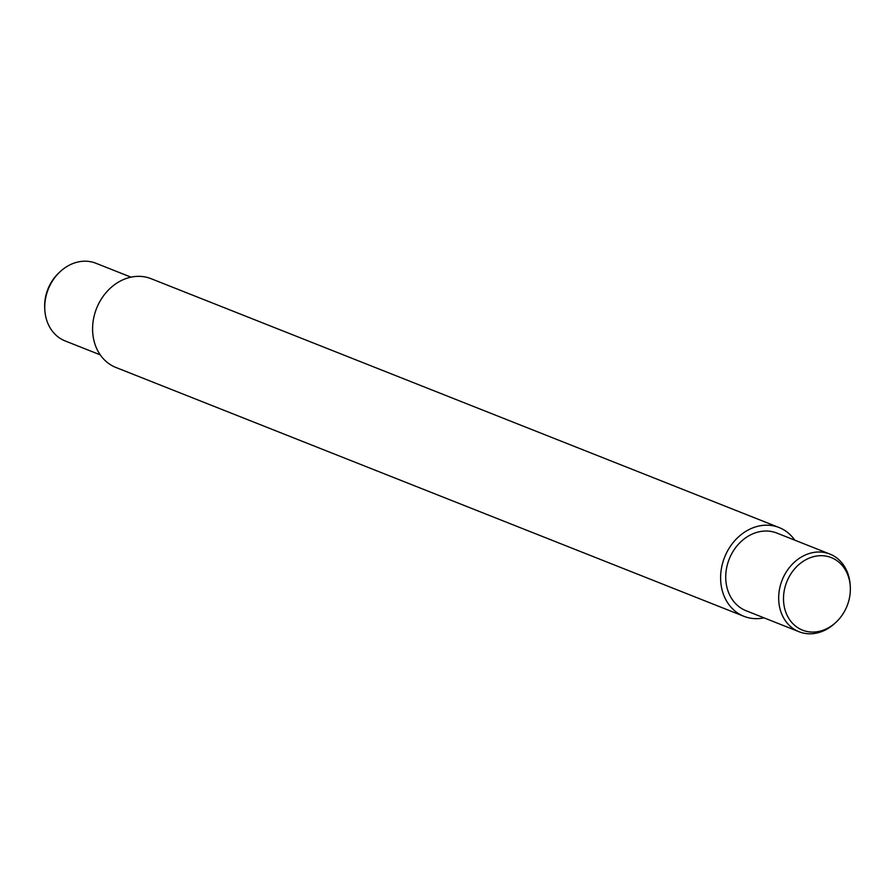 <?xml version="1.0" encoding="UTF-8"?>
<svg xmlns="http://www.w3.org/2000/svg" width="895" height="895" viewBox="0 0 895 895"><rect width="100%" height="100%" fill="white"/><g stroke="black" fill="none" stroke-linecap="round" stroke-linejoin="round"><path stroke-width="1.34" d="M743.924 616.308L115.902 367.465A47.748 39.727 -68.4 0 1 96.559 308.439A47.748 39.727 -68.4 0 1 151.076 278.692L779.097 527.535A47.748 39.727 111.6 0 0 724.581 557.294A47.748 39.727 111.6 0 0 743.924 616.308A47.748 39.727 111.6 0 0 764.006 617.852M794.782 540.166A47.748 39.727 111.6 0 0 779.097 527.535M835.863 622.394L834.733 623.435A41.774 34.76 -68.4 0 1 799.078 631.747A41.774 34.76 -68.4 0 1 779.053 603.868A41.774 34.76 -68.4 0 1 793.205 563.313A41.774 34.76 -68.4 0 1 829.855 554.061A41.774 34.76 -68.4 0 1 849.881 581.94A41.774 34.76 -68.4 0 1 850.138 584.547L850.25 586.08A39.022 32.466 -68.4 0 1 835.863 622.394A39.022 32.466 -68.4 0 1 783.852 604.125A39.022 32.466 -68.4 0 1 813.175 556.768A39.022 32.466 -68.4 0 1 850.25 586.08M829.855 554.061L776.905 533.084A41.774 34.76 111.6 0 0 729.201 559.118A41.774 34.76 111.6 0 0 746.128 610.759L799.078 631.747M100.218 354.834L65.145 340.939A41.774 34.76 -68.4 0 1 45.119 313.06A41.774 34.76 -68.4 0 1 44.862 310.453A41.774 34.76 -68.4 0 1 60.267 271.565A41.774 34.76 -68.4 0 1 95.922 263.253L130.994 277.148M44.862 310.453L44.75 308.92A39.022 32.466 -68.4 0 1 59.137 272.606L60.267 271.565"/></g></svg>
